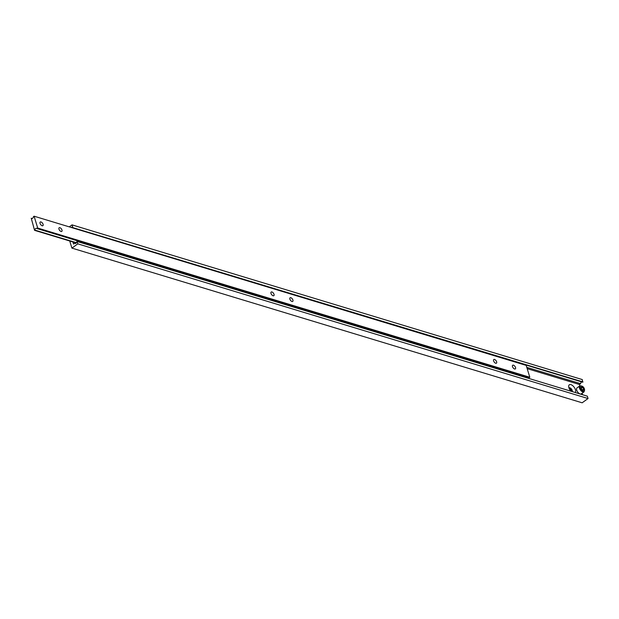 <?xml version="1.0" encoding="UTF-8"?>
<svg xmlns="http://www.w3.org/2000/svg" width="619" height="619" viewBox="0 0 619 619"><rect width="100%" height="100%" fill="white"/><g stroke="black" fill="none" stroke-linecap="round" stroke-linejoin="round"><path stroke-width="0.93" d="M40.057 223.389A2.259 1.153 54.2 0 0 41.365 225.308A2.259 1.153 54.2 0 0 42.889 225.68A2.259 1.153 54.2 0 0 43.082 224.302A2.259 1.153 54.2 0 0 41.775 222.391A2.259 1.153 54.2 0 0 40.25 222.012A2.259 1.153 54.2 0 0 40.057 223.389M270.99 293.406A2.259 1.153 54.2 0 0 272.298 295.317A2.259 1.153 54.2 0 0 273.822 295.696A2.259 1.153 54.2 0 0 274.016 294.319A2.259 1.153 54.2 0 0 272.708 292.4A2.259 1.153 54.2 0 0 271.184 292.029A2.259 1.153 54.2 0 0 270.99 293.406M58.96 229.115A2.259 1.153 54.2 0 0 60.267 231.034A2.259 1.153 54.2 0 0 61.792 231.405A2.259 1.153 54.2 0 0 61.977 230.036A2.259 1.153 54.2 0 0 60.67 228.117A2.259 1.153 54.2 0 0 59.145 227.746A2.259 1.153 54.2 0 0 58.96 229.115M289.885 299.132A2.259 1.153 54.2 0 0 291.193 301.051A2.259 1.153 54.2 0 0 292.717 301.422A2.259 1.153 54.2 0 0 292.911 300.053A2.259 1.153 54.2 0 0 291.603 298.134A2.259 1.153 54.2 0 0 290.079 297.762A2.259 1.153 54.2 0 0 289.885 299.132M493.606 360.892A2.259 1.153 54.2 0 0 494.914 362.811A2.259 1.153 54.2 0 0 496.438 363.183A2.259 1.153 54.2 0 0 496.631 361.813A2.259 1.153 54.2 0 0 495.316 359.894A2.259 1.153 54.2 0 0 493.8 359.523A2.259 1.153 54.2 0 0 493.606 360.892M512.501 366.626A2.259 1.153 54.2 0 0 513.809 368.545A2.259 1.153 54.2 0 0 515.333 368.916A2.259 1.153 54.2 0 0 515.526 367.539A2.259 1.153 54.2 0 0 514.219 365.628A2.259 1.153 54.2 0 0 512.694 365.249A2.259 1.153 54.2 0 0 512.501 366.626M34.556 230.33L34.857 230.106A1.695 1.207 106.9 0 1 36.606 228.31A1.695 1.207 106.9 0 1 37.008 228.558L37.705 228.055L34.099 216.201L33.403 216.704A1.695 1.207 106.9 0 1 31.654 218.499A1.695 1.207 106.9 0 1 31.252 218.252L34.556 230.33L76.245 242.965M34.857 230.106L76.431 242.71M37.008 228.558L529.098 377.752L529.802 377.25L526.196 365.396L34.099 216.201M527.442 378.016A1.695 1.207 106.9 0 1 528.224 377.489M37.705 228.055L529.802 377.25M31.252 218.252L32.134 218.515M577.024 387.889A3.668 1.872 54.2 0 0 576.707 390.125A3.668 1.872 54.2 0 0 578.835 393.235A3.668 1.872 54.2 0 0 581.311 393.846L584.065 391.858A3.668 1.872 -125.8 0 1 581.589 391.247A3.668 1.872 -125.8 0 1 579.469 388.136A3.668 1.872 -125.8 0 1 579.779 385.908L577.024 387.889M572.289 391.618A2.538 1.3 54.2 0 0 572.242 390.442A2.538 1.3 54.2 0 0 570.772 388.283A2.538 1.3 54.2 0 0 569.054 387.865A2.538 1.3 54.2 0 0 568.969 387.943M569.256 388.337A2.538 1.3 54.2 0 1 571.523 390.96A2.553 1.308 54.2 0 1 571.623 391.409A2.538 1.3 54.2 0 0 571.523 390.96A2.553 1.308 54.2 0 0 569.248 388.33A2.538 1.3 54.2 0 0 569.093 388.283M575.244 392.508A4.882 2.491 54.2 0 0 575.446 389.738A4.882 2.491 54.2 0 0 571.507 384.871A4.882 2.491 54.2 0 0 568.675 386.426A4.882 2.491 54.2 0 0 568.907 387.757A4.882 2.491 54.2 0 0 570.997 391.223M579.871 385.846L579.461 384.5L580.599 383.672A1.633 1.168 106.9 0 1 581.845 381.954M582.572 394.729L582.123 393.258M69.746 241L71.905 248.103L77.808 243.855L77.089 241.48L76.741 241.735A1.633 1.168 106.9 0 1 75.061 243.437A1.633 1.168 106.9 0 1 74.69 243.213L73.545 244.033L72.918 241.959M527.187 368.645L579.461 384.5M71.905 248.103L582.146 402.799L588.05 398.543L587.33 396.175L77.089 241.48M77.808 243.855L588.05 398.543M74.69 243.213L75.495 243.46M526.792 367.361L580.599 383.672M71.185 227.444A1.633 1.168 106.9 0 1 72.044 227.274A1.633 1.168 106.9 0 1 72.415 227.506L582.657 382.194L582.286 379.571L72.044 224.875L69.282 226.864M72.415 227.506L583.005 381.946M72.763 227.25L72.044 224.875M583.408 390.218L583.624 388.995L582.541 387.37L581.233 386.976L581.009 388.198L582.092 389.823L583.408 390.218M582.363 389.9L583.624 388.995M581.133 388.384L582.541 387.37M584.398 389.227A3.103 1.586 54.2 0 0 581.527 385.985A3.103 1.586 54.2 0 0 580.235 387.966A3.103 1.586 54.2 0 0 583.113 391.208A3.103 1.586 54.2 0 0 584.398 389.227M579.779 385.908C582.247 385.668 583.833 386.813 584.545 389.351L584.065 391.858"/></g></svg>
